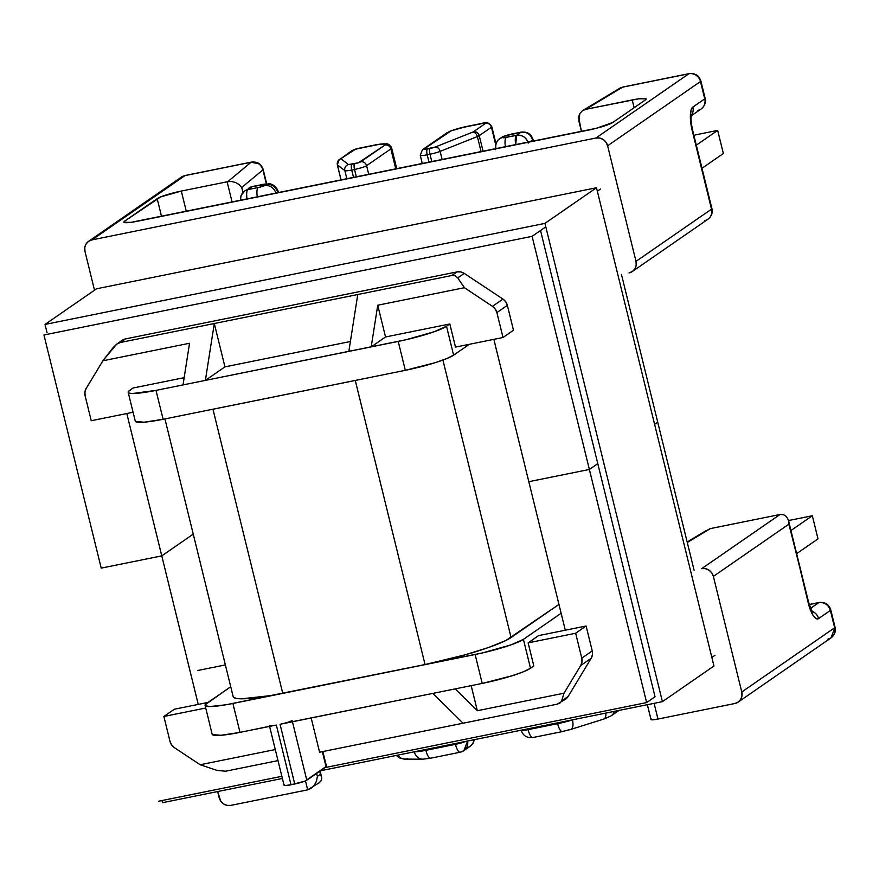 <?xml version="1.0" encoding="UTF-8"?>
<svg xmlns="http://www.w3.org/2000/svg" width="879" height="879" viewBox="0 0 879 879"><rect width="100%" height="100%" fill="white"/><g stroke="black" fill="none" stroke-linecap="round" stroke-linejoin="round"><path stroke-width="1.32" d="M786.364 516.467L788.331 519.896L808.295 603.159A9.999 1.253 -13.8 0 0 808.691 602.664A9.999 1.253 166.2 0 1 808.295 603.159A19.997 6.208 78.6 0 0 818.547 618.618A9.999 9.416 -124.7 0 0 811.778 611.191A9.999 9.416 55.3 0 1 818.547 618.618L830.391 610.422A9.999 9.416 -124.7 0 0 818.712 602.664A9.999 3.109 -101.4 0 1 819.096 602.5L810.482 608.367L818.712 602.664L809.207 604.587L818.712 602.664C824.513 602.093 828.403 604.675 830.391 610.422L830.787 609.916A9.999 1.253 166.2 0 1 830.391 610.422L834.654 627.76A9.999 1.253 -13.8 0 0 835.05 627.254L831.029 637.868A9.999 9.416 -124.7 0 0 834.654 627.76L741.766 692.004A9.999 9.416 55.3 0 1 738.14 702.112A9.999 9.416 55.3 0 1 734.822 703.519L657.964 719.055L734.822 703.519L738.206 702.068L740.711 699.365L741.964 695.827L741.766 692.004L713.374 576.393L788.892 524.17L788.331 519.896L786.441 516.555L783.508 514.665L779.97 514.512L710.441 528.565L687.29 542.508L709.836 528.708L779.97 514.512L701.695 568.647A9.999 9.416 55.3 0 1 713.374 576.393L741.766 692.004L834.654 627.76L830.391 610.422L818.547 618.618L816.075 618.607L813.262 615.674L810.526 610.246L788.892 524.17L713.374 576.393L711.759 572.855L708.979 570.141L705.441 568.658L701.695 568.647L780.08 514.49M492.482 306.332L464.409 287.708L377.739 305.222L385.529 336.976L449.817 323.977L455.498 347.106L503.008 337.503L496.888 312.583L495.273 309.045L492.482 306.332L464.409 287.708L457.728 277.896L464.244 273.402L502.964 299.08L505.744 301.805L507.359 305.343L513.479 330.251L507.359 305.343L496.888 312.583L503.008 337.503L513.479 330.251L503.008 337.503L455.498 347.106L449.817 323.977L446.51 326.274L453.608 355.171L469.309 344.315L453.608 355.171L446.51 326.274L434.105 331.779L405.702 339.81L156.001 390.386L163.098 419.283L405.318 370.323L398.22 341.426L371.202 346.886L377.739 305.222L385.529 336.976L371.202 346.886L385.529 336.976L449.817 323.977L446.51 326.274A39.994 5.032 166.2 0 1 398.22 341.426L405.318 370.323L434.896 362.763L446.554 358.665L453.608 355.171A39.994 5.032 -13.8 0 1 405.318 370.323L163.098 419.283L156.001 390.386L132.883 393.473L129.916 393.254L128.378 392.627L128.323 391.627L133.07 388.002L184.15 377.673L133.07 388.002L129.762 390.287A39.994 5.032 166.2 0 0 128.18 392.298A39.994 5.032 166.2 0 0 156.001 390.386L205.378 380.398L214.3 323.516L224.947 366.862L205.378 380.398L224.947 366.862L350.391 341.513L224.947 366.862L214.3 323.516L120.335 342.502L125.576 338.887L456.959 271.908L460.706 271.919L464.244 273.402A9.999 9.416 -124.7 0 0 456.959 271.908L451.729 275.534L455.135 275.775L457.728 277.896L464.244 273.402L502.964 299.08L492.482 306.332A9.999 9.416 55.3 0 1 496.888 312.583L507.359 305.343A9.999 9.416 -124.7 0 0 502.964 299.08L492.482 306.332M122.192 340.338L125.576 338.887A9.999 9.416 -124.7 0 0 122.247 340.294L116.621 344.194L125.576 338.887L456.959 271.908L451.729 275.534L357.764 294.52L348.842 351.402L205.378 380.398L214.3 323.516L120.335 342.502L116.621 344.194L113.171 347.535L102.876 360.775L86.175 388.452L84.922 391.979L85.12 395.814L91.24 420.722L133.092 412.262L91.24 420.722L85.12 395.814A9.999 9.416 55.3 0 1 86.175 388.452L102.876 360.775L189.545 343.26L102.876 360.775L116.621 344.194M189.545 343.26L183.019 384.925L189.545 343.26M357.764 294.52L214.3 323.516L357.764 294.52L348.842 351.402L371.202 346.886L377.739 305.222L464.409 287.708L457.728 277.896L455.135 275.775L451.729 275.534L357.764 294.52M283.84 723.406L432.842 693.399L463.057 723.208L557.022 704.222L565.582 699.19A9.999 9.416 -124.7 0 0 568.153 696.443L561.637 700.948L564.01 693.201L580.711 665.524L591.182 658.283A9.999 9.416 -124.7 0 0 592.237 650.921L581.766 658.162A9.999 9.416 55.3 0 1 580.711 665.524L591.182 658.283L568.153 696.443L561.637 700.948L564.01 693.201L477.33 710.715L455.201 688.872L482.219 683.422L475.121 654.514L232.902 703.475L240 732.372L276.336 725.032L291.004 784.76L294.729 784.002L280.06 724.274L455.201 688.872L477.33 710.715L471.177 685.653L477.33 710.715L564.01 693.201L580.711 665.524L581.964 661.986L581.766 658.162L575.646 633.254L581.766 658.162L592.237 650.921L586.117 626.002L575.646 633.254L528.136 642.857L538.607 635.605L586.117 626.002L592.237 650.921L592.435 654.745L591.182 658.283L568.153 696.443L565.647 699.146M446.642 132.982A4.999 4.714 55.3 0 1 448.367 132.235A14.998 1.89 166.2 0 1 466.474 126.543L482.307 123.346A4.999 0.626 166.2 0 1 485.593 123.357L473.418 131.773C476.484 131.608 478.418 132.905 479.242 135.663C477.671 132.443 475.737 131.147 473.418 131.773A4.999 0.626 166.2 0 1 472.506 132.213A4.999 3.67 68.3 0 1 477.385 136.553A9.999 1.253 -13.8 0 0 479.242 135.663L483.109 151.386L479.242 135.663A9.999 1.253 166.2 0 1 477.385 136.553L440.137 151.375A4.999 3.67 -111.7 0 0 435.259 147.024A4.999 3.67 68.3 0 1 440.137 151.375A9.999 1.253 166.2 0 1 429.985 154.221L427.194 154.792A4.999 1.549 -101.4 0 1 427.392 149.023A4.999 1.549 78.6 0 0 427.194 154.792L429.04 162.307L427.194 154.792L429.985 154.221A9.999 1.253 -13.8 0 0 440.137 151.375L442.17 159.659L440.137 151.375L477.385 136.553A4.999 3.67 -111.7 0 0 472.506 132.213A4.999 0.626 -13.8 0 0 473.418 131.773L485.593 123.357L485.197 122.961L460.805 127.851L451.004 130.927L424.107 149.001L424.502 149.408L435.259 147.024L472.506 132.213L435.259 147.024A4.999 0.626 166.2 0 1 430.183 148.452L427.392 149.023A4.999 0.626 166.2 0 1 424.107 149.001A4.999 4.714 -124.7 0 0 422.447 149.716L422.447 149.716A4.999 4.714 55.3 0 1 424.107 149.001L448.367 132.235A4.999 4.714 -124.7 0 0 446.697 132.938L422.447 149.716L420.239 155.264A9.999 1.253 166.2 0 1 420.239 155.253A9.999 1.253 -13.8 0 0 427.194 154.792A9.999 1.253 166.2 0 1 420.239 155.264L422.305 163.67M533.443 141.211L533.026 139.519A9.999 1.253 166.2 0 1 532.63 140.014A9.999 9.416 -124.7 0 0 520.95 132.268C526.741 131.696 530.641 134.278 532.63 140.014L529.861 141.937L533.026 139.519C531.213 133.993 527.312 131.52 521.335 132.103L520.95 132.268A9.999 3.109 -101.4 0 1 521.335 132.103L511.084 134.168A9.999 3.109 78.6 0 0 510.699 134.344L520.95 132.268L516.533 135.322L515.709 144.793A9.999 3.109 -101.4 0 1 516.533 135.322L520.95 132.268L505.546 135.795L503.008 137.377L503.392 137.772L516.533 135.322L506.282 137.388A4.999 0.626 166.2 0 1 503.008 137.377L504.656 136.234A4.999 0.626 166.2 0 1 510.699 134.344A9.999 3.109 -101.4 0 1 511.117 134.168M368.762 174.492L366.598 165.681L390.858 148.914L395.792 169.032L390.858 148.914A19.997 2.516 -13.8 0 0 391.627 147.87A19.997 2.516 166.2 0 1 390.858 148.914A4.999 4.714 -124.7 0 0 385.013 145.035L385.529 144.156L383.848 143.837L380.211 144.134L355.643 149.144L341.129 158.506A4.999 0.626 -13.8 0 0 341.008 158.791L348.491 164.56L358.423 162.758L385.013 145.035A4.999 4.714 55.3 0 1 390.858 148.914L366.598 165.681A9.999 1.253 166.2 0 1 354.523 169.471L356.38 176.998L354.523 169.471A4.999 1.549 -101.4 0 1 354.72 163.703L351.93 164.274A4.999 0.626 166.2 0 1 348.491 164.56L341.008 158.791A4.999 0.626 166.2 0 1 341.129 158.506L353.303 150.1A4.999 4.714 -124.7 0 0 351.644 150.803A4.999 4.714 55.3 0 1 353.303 150.1A4.999 0.626 166.2 0 1 359.335 148.199A4.999 1.549 -101.4 0 1 359.533 148.122A4.999 1.549 78.6 0 0 359.335 148.199L375.168 145.002A4.999 1.549 -101.4 0 1 375.366 144.914A4.999 1.549 78.6 0 0 375.168 145.002A14.998 1.89 166.2 0 1 385.013 145.035L360.764 161.813A4.999 0.626 166.2 0 1 354.72 163.703A4.999 1.549 78.6 0 0 354.523 169.471A9.999 1.253 -13.8 0 0 366.598 165.681A4.999 4.714 -124.7 0 0 360.764 161.813A4.999 4.714 55.3 0 1 366.598 165.681L368.762 174.492M579.887 113.468L578.832 120.83L581.448 131.509L578.635 117.006L579.887 113.468L582.403 110.765L622.925 87.01A9.999 3.109 78.6 0 0 622.541 87.175L688.806 73.781L595.918 138.025A9.999 9.416 55.3 0 1 607.609 145.782L700.486 81.538L704.749 98.877L692.894 107.073A19.997 6.208 78.6 0 0 692.114 130.158A9.999 1.253 -13.8 0 0 692.509 129.631A9.999 1.253 166.2 0 1 692.114 130.158L711.518 209.147A9.999 1.253 -13.8 0 0 711.913 208.642A9.999 1.253 166.2 0 1 711.518 209.147A9.999 9.416 55.3 0 1 707.892 219.256A9.999 9.416 -124.7 0 0 711.518 209.147L636 261.382A9.999 9.416 55.3 0 1 632.375 271.49A9.999 9.416 55.3 0 1 629.045 272.897L632.44 271.446L634.946 268.743L636.198 265.205L636 261.382L607.609 145.782L636 261.382L711.518 209.147L690.729 122.489L690.389 115.413L691.147 109.996L692.894 107.073L704.749 98.877L700.486 81.538L607.609 145.782L605.994 142.233L603.203 139.519L599.665 138.036L595.918 138.025L91.921 239.89L185.194 175.481A9.999 3.109 78.6 0 0 184.81 175.646L251.086 162.252L184.81 175.646L91.921 239.89L595.918 138.025L688.806 73.781L622.541 87.175L585.799 109.315L638.923 98.778L646.021 98.8L645.329 99.975L612.806 122.467L596.215 128.323L131.059 222.332L123.961 222.31L124.653 221.134L160.703 196.896L181.316 191.062L227.123 181.81A9.999 1.253 -13.8 0 0 227.738 181.678L251.086 162.252A9.999 3.109 -101.4 0 1 251.471 162.088A9.999 3.109 78.6 0 0 251.086 162.252L227.738 181.678A9.999 1.253 166.2 0 1 227.123 181.81L232.111 202.115L227.123 181.81L181.316 191.062L186.304 211.367L181.316 191.062A19.997 2.516 166.2 0 0 157.176 198.643L161.527 216.377L157.176 198.643L124.653 221.134L125.027 222.662L124.653 221.134A19.997 2.516 166.2 0 0 123.862 222.134L123.862 222.167M688.806 73.781A9.999 3.109 -101.4 0 1 689.191 73.616A9.999 3.109 78.6 0 0 688.806 73.781A9.999 9.416 55.3 0 1 700.486 81.538A9.999 9.416 -124.7 0 0 688.806 73.781M607.763 717.286L606.005 718.154M570.152 729.526L562.758 731.416M647.362 704.694L651.009 719.527A9.999 1.253 -13.8 0 0 657.964 719.055L654.108 703.332L657.964 719.055L652.185 719.824L651.053 719.615L651.405 719.033M311.276 788.254L314.385 785.134L316.528 780.981L317.385 776.421L320.417 774.333L321.67 777.432L319.681 771.312L320.417 774.333L317.385 776.421L316.528 780.981L314.385 785.134L311.276 788.254L307.683 789.847L230.825 805.384L307.683 789.847L305.485 780.904L307.683 789.847L319.341 782.673L321.264 780.442M94.503 290.213L84.977 251.405L94.503 290.213M240.824 200.357A9.999 9.416 55.3 0 1 244.615 191.018A9.999 9.416 55.3 0 1 247.933 189.6L252.35 186.557A9.999 9.416 -124.7 0 0 249.021 187.963L252.734 186.392A9.999 3.109 78.6 0 0 252.35 186.557L262.59 184.48A9.999 3.109 -101.4 0 1 262.975 184.315A9.999 3.109 78.6 0 0 262.59 184.48A4.999 0.626 166.2 0 1 265.876 184.491L252.35 186.557L247.933 189.6L260.074 187.106L265.876 184.491A9.999 9.416 55.3 0 1 277.555 192.248L277.709 192.897L277.555 192.248A14.998 1.89 -13.8 0 0 278.138 191.468M219.135 797.627L217.64 791.55L220.75 801.176L223.541 803.889L227.079 805.373L230.825 805.384A9.999 9.416 55.3 0 1 219.135 797.627M427.644 758.621L425.216 758.819M560.077 703.002L557.022 704.222L319.593 752.204L311.188 717.989L319.593 752.204L463.057 723.208L432.842 693.399L482.219 683.422L475.121 654.514A39.994 5.032 166.2 0 0 523.412 639.363L561.132 613.267L523.412 639.363L530.509 668.26L533.817 665.974L528.136 642.857L533.817 665.974L530.509 668.26L523.412 639.363L511.007 644.867L482.604 652.899L225.848 704.793L209.784 706.562L205.279 705.727L205.225 704.716L230.727 686.73L206.664 703.376A39.994 5.032 166.2 0 0 205.082 705.387A39.994 5.032 166.2 0 0 232.902 703.475L240 732.372L272.973 725.604M174.35 709.232L208.048 702.42L174.35 709.232L163.879 716.473L169.999 741.382L163.879 716.473L174.35 709.232M200.159 764.741L275.281 749.556L200.159 764.741L217.256 770.465L200.159 764.741L174.394 747.644L200.159 764.741M205.73 708.013L163.879 716.473L205.73 708.013M169.999 741.382L171.614 744.931L174.394 747.644A9.999 9.416 55.3 0 1 169.999 741.382M225.376 664.92L197.698 670.512L225.376 664.92M91.921 239.89L88.537 241.34L86.032 244.043L84.78 247.581L84.977 251.405A9.999 9.416 55.3 0 1 88.603 241.296A9.999 9.416 55.3 0 1 91.921 239.89M135.476 421.535L144.255 422.184L163.098 419.283A39.994 5.032 -13.8 0 1 135.278 421.195L128.18 392.298M326.439 766.29L305.035 781.09L291.004 784.76L285.225 785.529L284.104 785.321L284.444 784.738M317.385 776.421L316.649 773.41L317.385 776.421M582.327 110.82L585.799 109.315L632.21 99.931A19.997 2.516 166.2 0 1 646.12 98.975A19.997 2.516 166.2 0 1 645.329 99.975L612.806 122.467A19.997 2.516 166.2 0 1 588.666 130.048L137.772 221.178A19.997 2.516 166.2 0 1 123.862 222.134M528.136 642.857L538.607 635.605L586.117 626.002L575.646 633.254L528.136 642.857M261.799 167.12L262.92 169.889L241.714 187.524L239.275 184.678L241.714 187.524L242.934 192.479L241.714 187.524L262.92 169.889L266.348 183.799L262.92 169.889A9.999 9.603 -129.8 0 0 251.086 162.252L258.47 163.659M521.17 730.207A9.999 1.253 -13.8 0 0 528.092 729.658L527.894 728.845L528.092 729.658A9.999 3.109 78.6 0 0 532.828 737.547A9.999 3.109 -101.4 0 1 528.092 729.658A9.999 1.253 166.2 0 1 521.17 730.207M603.093 719.187A9.999 4.461 72.6 0 0 603.719 719.088A9.999 4.461 -107.4 0 0 605.906 713.078A9.999 4.461 72.6 0 1 603.719 719.088L570.779 729.427A9.999 4.461 -107.4 0 0 572.427 719.901L572.976 719.736L572.427 719.901A19.997 2.516 166.2 0 1 557.638 723.681L557.44 722.879L557.638 723.681L528.092 729.658L557.638 723.681A19.997 2.516 -13.8 0 0 572.427 719.901L572.427 719.901A9.999 4.461 72.6 0 1 570.779 729.427A9.999 4.461 72.6 0 1 570.735 729.438M455.421 744.348A9.999 1.253 -13.8 0 0 465.826 741.393L455.421 744.348L425.875 750.314L425.678 749.501L425.875 750.314A9.999 3.109 78.6 0 0 430.611 758.214A9.999 3.109 -101.4 0 1 425.875 750.314A19.997 2.516 166.2 0 1 414.317 751.864A19.997 2.516 -13.8 0 0 425.875 750.314L455.421 744.348C457.025 750.084 458.728 752.655 460.541 752.072A9.999 3.109 -101.4 0 1 460.156 752.237A9.999 3.109 -101.4 0 1 455.421 744.348L455.223 743.535L455.421 744.348M414.306 751.798L414.317 751.864A9.999 8.856 90.2 0 0 422.81 759.181A9.999 8.856 -89.8 0 1 414.317 751.864L414.306 751.798M321.307 780.343L321.725 778.486M706.441 530.433L687.158 541.98M557.638 723.681A9.999 3.109 78.6 0 0 562.373 731.581A9.999 3.109 -101.4 0 1 557.638 723.681M618.948 710.441L611.092 715.88A9.999 9.416 -124.7 0 0 614.498 711.342A9.999 9.416 55.3 0 1 611.092 715.88A9.999 9.416 55.3 0 1 611.081 715.891L603.719 719.088M562.406 731.57A9.999 3.109 -101.4 0 1 562.373 731.581L570.779 729.427M533.212 737.382A9.999 3.109 -101.4 0 1 532.828 737.547L562.373 731.581M466.683 747.831A9.999 9.416 55.3 0 0 470.001 746.414A9.999 9.416 -124.7 0 0 473.88 739.766A9.999 9.416 55.3 0 1 470.001 746.414L463.87 750.666L467.595 741.03A9.999 9.416 55.3 0 1 463.87 750.666A9.999 9.416 55.3 0 1 460.541 752.072M430.996 758.039A9.999 3.109 -101.4 0 1 430.611 758.214L460.156 752.237L463.87 750.666M407.318 758.753A9.999 8.856 -89.8 0 1 404.911 759.115A9.999 8.856 -89.8 0 1 397.868 755.127A9.999 8.856 90.2 0 0 404.922 759.115L422.821 759.181A9.999 8.856 -89.8 0 0 422.931 759.181M337.382 164.856A9.999 1.253 166.2 0 1 337.305 164.747A9.999 1.253 166.2 0 1 337.294 164.736A9.999 1.253 -13.8 0 0 337.382 164.856L344.854 170.625L346.886 178.909L344.854 170.625A4.999 4.933 -52.3 0 1 348.491 164.56A4.999 4.933 127.7 0 0 344.854 170.625A9.999 1.253 -13.8 0 0 351.732 170.043A9.999 1.253 166.2 0 1 344.854 170.625L337.382 164.856A4.999 4.933 -52.3 0 1 341.008 158.791A4.999 4.933 127.7 0 0 337.382 164.856L341.118 180.085L337.382 164.856M353.578 177.558L351.732 170.043L354.523 169.471L351.732 170.043A4.999 1.549 -101.4 0 1 351.93 164.274A4.999 1.549 78.6 0 0 351.732 170.043L353.578 177.558M276.16 193.215L277.555 192.248A9.999 9.416 -124.7 0 0 265.876 184.491L264.216 185.645A9.999 9.416 55.3 0 1 275.874 193.27A9.999 9.416 -124.7 0 0 264.216 185.645A4.999 0.626 166.2 0 1 258.184 187.535A9.999 3.109 78.6 0 0 257.36 197.006A9.999 3.109 -101.4 0 1 258.184 187.535L247.933 189.6A9.999 3.109 78.6 0 0 247.109 199.083A9.999 3.109 -101.4 0 1 247.933 189.6A9.999 9.416 -124.7 0 0 244.615 191.018L252.734 186.392L268.919 183.777C268.71 183.491 275.446 183.931 278.149 191.49A14.998 1.89 166.2 0 1 277.555 192.248L276.16 193.215M429.985 154.221L431.831 161.747L429.985 154.221A4.999 1.549 -101.4 0 1 430.183 148.452A4.999 1.549 78.6 0 0 429.985 154.221M477.385 136.553L481.121 151.781L477.385 136.553M479.242 135.663L491.427 127.235L495.613 144.288L491.427 127.235A9.999 1.253 -13.8 0 0 491.822 126.73A9.999 1.253 166.2 0 1 491.822 126.73A9.999 1.253 166.2 0 1 491.427 127.235A4.999 4.714 -124.7 0 0 485.593 123.357A4.999 4.714 55.3 0 1 491.427 127.235L479.242 135.663M532.63 140.014L532.949 141.31L532.63 140.014M632.21 99.931L634.133 107.721L632.21 99.931M501.217 137.728A9.999 9.416 55.3 0 1 504.656 136.234A9.999 9.416 -124.7 0 0 501.338 137.64C502.338 136.641 505.579 135.487 511.084 134.168M496.031 148.771A9.999 9.416 55.3 0 1 499.69 138.783A9.999 9.416 55.3 0 1 503.008 137.377A9.999 9.416 -124.7 0 0 499.569 138.871M505.458 146.87A9.999 3.109 -101.4 0 1 506.282 137.388A9.999 3.109 78.6 0 0 505.458 146.87M528.213 143.068C526.224 137.333 522.335 134.751 516.533 135.322A9.999 9.416 55.3 0 1 528.004 142.31M231.704 181.503L227.738 181.678L231.704 181.503L235.759 182.557L231.704 181.503M239.275 184.678L235.759 182.557L239.275 184.678M184.81 175.646A9.999 9.416 -124.7 0 0 181.492 177.064L184.81 175.646M691.202 115.841L701.123 108.985A9.999 9.416 -124.7 0 0 704.749 98.877A9.999 1.253 -13.8 0 0 705.145 98.371A9.999 1.253 166.2 0 1 704.749 98.877A9.999 9.416 55.3 0 1 701.123 108.985A9.999 9.416 55.3 0 1 697.794 110.391M632.375 271.49L707.892 219.256A9.999 9.416 55.3 0 1 704.573 220.662M692.894 107.073A9.999 9.416 55.3 0 1 691.301 115.237A9.999 9.416 -124.7 0 0 692.894 107.073M622.541 87.175A9.999 9.197 -121.1 0 0 619.739 88.252L582.931 110.424M482.714 123.269A4.999 1.549 78.6 0 0 482.505 123.269L466.661 126.466L450.487 131.037L446.697 132.938M359.742 148.122A4.999 1.549 78.6 0 0 359.533 148.122L351.644 150.803L341.129 158.506M375.575 144.914A4.999 1.549 78.6 0 0 375.388 144.914L359.533 148.122M225.639 771.202L278.006 760.621L225.639 771.202L217.256 770.465L225.639 771.202M292.136 720.483A9.999 1.253 166.2 0 1 280.06 724.274L294.729 784.002A9.999 1.253 -13.8 0 0 306.804 780.211L292.443 721.769L306.804 780.211L326.098 766.873A9.999 1.253 -13.8 0 0 326.494 766.367L322.857 751.556M322.362 751.655L326.098 766.873L322.362 751.655M212.377 734.624L221.156 735.273L240 732.372A39.994 5.032 -13.8 0 1 212.18 734.284L205.082 705.387M482.219 683.422L511.798 675.863L523.455 671.754L530.509 668.26A39.994 5.032 -13.8 0 1 482.219 683.422M276.336 725.032A9.999 1.253 166.2 0 1 269.381 725.505L284.049 785.233A9.999 1.253 -13.8 0 0 291.004 784.76L276.336 725.032M809.185 604.51L819.096 602.5C825.084 601.917 828.974 604.389 830.787 609.916L835.05 627.254C835.984 631.397 834.643 634.935 831.029 637.868L827.71 639.275M788.331 519.896L808.691 602.664L812.603 612.465L811.042 611.465M796.649 553.627L818.008 538.86L796.649 553.627M789.968 520.258L788.672 521.148L789.968 520.258L812.328 515.742L790.968 530.509L812.328 515.742L818.008 538.86L812.328 515.742L789.968 520.258M695.322 134.916L694.025 135.805L695.322 134.916L717.671 130.389L696.322 145.167L717.671 130.389L723.351 153.517L702.002 168.285L723.351 153.517L717.671 130.389L695.322 134.916M212.96 409.229A71.254 8.955 166.2 0 1 208.279 410.152L212.96 409.229L282.741 693.3L212.96 409.229L355.27 380.464L212.96 409.229M164.944 418.909L233.188 696.717A71.254 8.955 -13.8 0 0 282.741 693.3L425.051 664.546L355.27 380.464L425.051 664.546A71.254 8.955 -13.8 0 0 511.073 637.539L442.917 360.06L511.073 637.539L558.967 604.422L505.963 640.45L488.977 647.351L465.244 654.8L425.051 664.546L270.161 695.663L241.549 698.816L236.275 698.42L233.528 697.311M360.049 379.475A71.254 8.955 166.2 0 1 355.27 380.464L360.06 379.475M101.217 568.12L161.769 555.88L193.248 534.113L161.769 555.88L198.247 704.398L161.769 555.88L101.217 568.12L161.769 555.88L193.248 534.113L161.769 555.88L126.807 413.537L161.769 555.88L101.217 568.12L43.95 334.987L532.114 236.33L545.793 226.859L532.114 236.33L646.636 702.585L325.065 767.587L646.636 702.585L655.053 696.772L646.636 702.585L589.369 469.463L597.797 463.64L589.369 469.463L597.797 463.64L589.369 469.463L528.817 481.692L589.369 469.463L532.114 236.33L43.95 334.987L101.217 568.12M714.99 655.316L711.869 657.481L714.99 655.316M281.862 776.311L158.473 801.252L281.862 776.311M694.08 570.185L657.734 422.184L654.602 424.348L657.734 422.184L694.08 570.185M565.296 630.21L528.817 481.692L589.369 469.463L528.817 481.692L493.855 339.349L565.296 630.21M597.335 191.215L600.467 189.051L597.335 191.215M654.602 424.348L657.734 422.184L621.442 274.435L657.734 422.184L654.602 424.348M713.957 666.007L662.414 701.651L320.461 770.773L662.414 701.651L713.957 666.007L596.489 187.743L544.947 223.387L662.414 701.651L544.947 223.387L596.489 187.743L96.569 288.784L45.027 324.428L544.947 223.387L45.027 324.428L96.569 288.784L596.489 187.743L713.957 666.007M282.39 778.464L162.505 802.692L161.978 800.549L162.505 802.692L282.39 778.464M47.092 332.822L45.027 324.428L47.092 332.822M655.042 696.772L540.563 230.65L655.042 696.772M619.739 88.252L622.925 87.01L689.191 73.616C695.179 73.045 699.069 75.506 700.882 81.033L705.145 98.371C706.046 102.59 704.705 106.128 701.123 108.985M266.667 183.777L263.162 169.504C261.349 163.977 257.448 161.505 251.471 162.088L185.194 175.481L181.492 177.064L88.603 241.296M321.549 776.838L320.121 771.004M521.137 730.141C522.95 735.657 526.84 738.129 532.828 737.547M430.611 758.214L422.81 759.181M470.012 746.414L472.858 743.612L474.539 739.624M404.812 759.115L399.319 757.852L396.264 755.446M339.36 159.297L337.305 164.747L341.074 180.096M278.149 191.49L278.456 192.743M396.781 168.834L391.638 147.903C390.518 145.529 388.914 144.156 386.826 143.782L375.366 144.914M482.505 123.269C486.186 121.555 489.295 122.708 491.822 126.73L495.921 143.431M240.374 200.445L240.879 195.896L244.615 191.018M495.47 149.65C494.405 141.684 499.997 138.333 499.69 138.783L501.338 137.64M707.892 219.256C711.474 216.399 712.825 212.861 711.913 208.642L692.509 129.652C690.015 117.445 691.355 116.16 691.421 114.731L690.367 116.248M831.029 637.868L738.14 702.112"/></g></svg>
